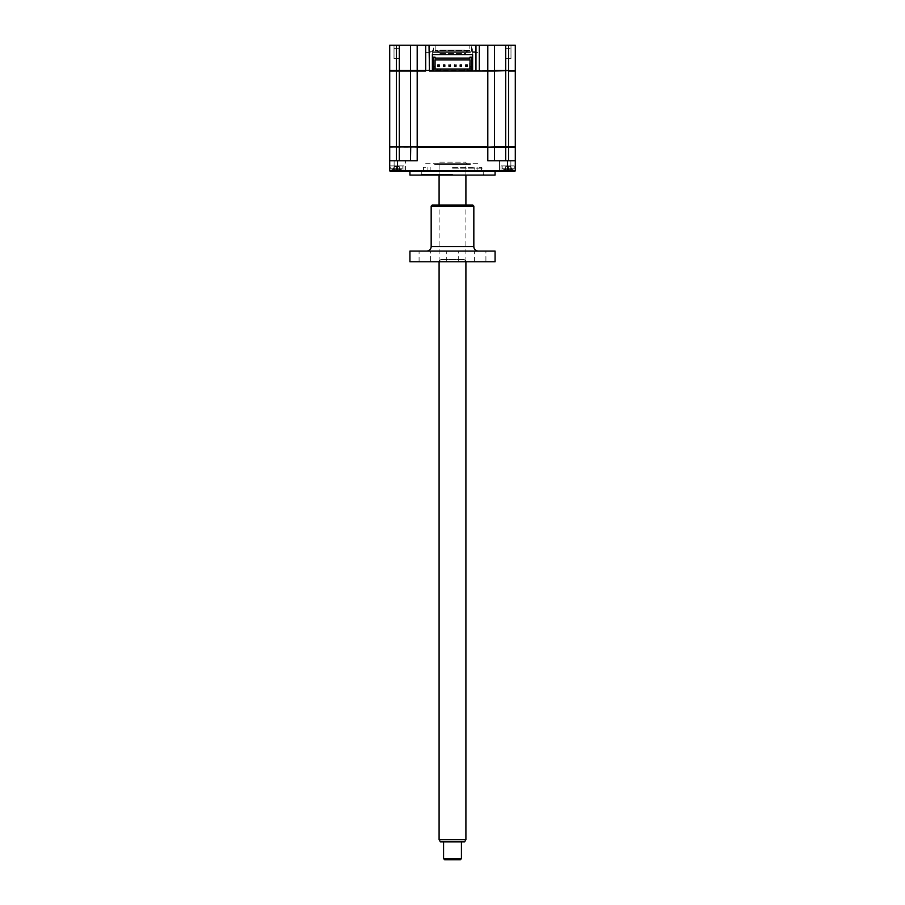 <?xml version="1.0" encoding="UTF-8"?>
<svg xmlns="http://www.w3.org/2000/svg" width="905" height="905" viewBox="0 0 905 905"><rect width="100%" height="100%" fill="white"/><g stroke="black" fill="none" stroke-linecap="round" stroke-linejoin="round"><path stroke-width="0.68" stroke-dasharray="4.53 3.39" d="M399.591 58.655L399.591 45.25L394.014 45.25L399.591 45.25L394.014 45.25L399.591 45.25L399.591 58.655L394.014 58.655L394.014 45.25L394.014 58.655L399.591 58.655M510.986 58.655L510.986 45.25L505.409 45.25L510.986 45.25L505.409 45.25L510.986 45.25L510.986 58.655L505.409 58.655L505.409 45.25L505.409 58.655L510.986 58.655M476.087 51.28L471.505 51.28L476.087 51.28L476.087 45.25L471.505 45.25L476.087 45.25M471.505 51.28L471.505 45.25M469.819 50.499L435.181 50.499L469.819 50.499L469.819 45.25L435.181 45.25L469.819 45.25M435.181 50.499L435.181 45.25M433.495 51.28L428.913 51.28L433.495 51.28L433.495 45.25L428.913 45.25L433.495 45.25M428.913 51.28L428.913 45.25M494.515 70.5L494.515 45.25L494.515 70.5L494.515 45.25L515.296 45.25L515.296 70.5L425.689 70.952M508.587 45.25L508.587 70.952L514.843 70.952L389.704 70.952L389.704 146.927L396.413 146.927L389.704 147.142L389.704 160.773L417.194 160.773L396.413 160.773L410.485 160.773L410.485 147.142L515.296 147.142L515.296 160.773L487.806 160.773L515.296 160.773L505.68 160.773L505.68 147.142M505.68 45.25L505.68 146.927L417.194 146.927L515.069 146.927M432.386 70.5L417.194 70.5L417.194 146.927L399.32 146.927L410.712 146.927L410.485 160.773L417.194 160.773L417.194 146.927L410.712 146.927M494.515 45.25L487.806 45.25L487.806 70.5L472.614 70.5M471.946 70.5L433.054 70.5M429.038 45.25L429.038 70.5M487.806 45.25L410.485 45.25L410.938 70.952M410.485 45.25L410.485 70.5L410.485 45.25L396.413 45.25L396.413 146.927L399.32 146.927L399.32 70.5L389.704 70.5M417.194 45.25L417.194 70.5L399.32 70.5L399.32 45.25M396.413 45.25L389.704 45.25M472.614 48.825L472.614 54.639L472.614 48.825M432.386 54.639L432.386 48.825L432.386 54.639L472.614 54.639M475.521 70.952L429.479 70.952M479.311 70.952L487.806 70.952L487.806 146.927L417.194 146.927M475.962 45.25L475.962 70.5M452.5 168.149L483.225 168.149L452.5 168.149M409.931 175.084L495.069 175.084M452.5 171.498L409.931 171.498L452.5 171.498M505.171 171.498L511.54 171.498L505.171 171.498M505.171 170.83L510.873 170.83L505.171 170.83M505.171 160.773L510.873 160.773L505.171 160.773M399.829 160.773L405.531 160.773L399.829 160.773M399.829 170.83L405.531 170.83L399.829 170.83M399.829 171.498L406.198 171.498L399.829 171.498M396.809 165.92C392.069 165.92 392.069 165.92 396.809 165.92C401.537 165.92 401.537 165.92 396.809 165.92L403.958 165.92L396.809 165.92C392.069 165.92 392.069 165.92 396.809 165.92C401.537 165.92 401.537 165.92 396.809 165.92L403.958 165.92L389.704 165.92L396.809 165.92L396.809 170.83L389.704 170.83L389.704 165.92L389.704 170.83L403.958 170.83L389.704 170.83L390.383 171.498L389.704 170.83L390.383 171.498L389.704 170.83L396.809 170.83L396.809 165.92L396.809 171.498L404.626 171.498L390.383 171.498L404.626 171.498L390.383 171.498L389.704 170.83L389.704 165.92L389.704 170.83L515.296 170.83L515.296 165.92L515.296 170.83L501.042 170.83L515.296 170.83L514.617 171.498L500.375 171.498L514.617 171.498L515.296 170.83L514.617 171.498L500.375 171.498L514.617 171.498L515.296 170.83L515.296 165.92L508.191 165.92C503.463 165.92 503.463 165.92 508.191 165.92C512.931 165.92 512.931 165.92 508.191 165.92L501.042 165.92L508.191 165.92C503.463 165.92 503.463 165.92 508.191 165.92C512.931 165.92 512.931 165.92 508.191 165.92L501.042 165.92L515.296 165.92L515.296 170.83L514.617 171.498L390.383 171.498L396.809 171.498L396.809 165.92M487.806 146.927L487.806 160.773L505.68 160.773M494.515 147.142L494.515 160.773L494.288 146.927M410.485 160.773L410.485 147.142L389.704 147.142M389.704 160.773L389.704 170.83M452.5 175.084L421.775 175.084L452.5 175.084M468.145 51.28L436.855 51.28L468.145 51.28A2.24 2.24 0 0 0 465.905 53.519L439.095 53.519L465.905 53.519M436.855 51.28A2.24 2.24 0 0 1 439.095 53.519M470.374 51.28L434.626 51.28L470.374 51.28M434.626 52.4L470.374 52.4L434.626 52.4M425.689 52.4L479.311 52.4L425.689 52.4M479.311 175.084L481.551 175.084L479.311 175.084M479.311 167.255L481.551 167.255L479.311 167.255M425.689 175.084L423.45 175.084L425.689 175.084M425.689 167.255L423.45 167.255L425.689 167.255M452.5 174.19L421.221 174.19L452.5 174.19M452.5 167.255L474.842 167.255L452.5 167.255M514.232 168.782L502.162 168.782L514.232 168.782L514.232 165.92L502.162 165.92L514.232 165.92L514.232 168.782A15.645 15.645 0 0 1 511.664 169.597A15.645 15.645 0 0 0 514.232 168.782M508.191 169.597L510.748 169.755A15.261 14.672 -0 0 0 511.981 169.495L511.981 169.495A15.261 14.672 -0 0 1 510.748 169.755L505.646 169.755A15.261 14.672 0 0 1 504.402 169.495L504.402 169.495A15.261 14.672 -0 0 0 505.646 169.755L510.748 169.755A15.261 14.672 -0 0 0 511.981 169.495L511.981 169.495A15.261 14.672 -0 0 1 510.748 169.755L508.191 169.597M502.162 165.92L502.162 168.782L508.191 168.782L502.162 168.782A15.645 15.645 0 0 0 504.73 169.597A15.645 15.645 0 0 1 502.162 168.782L502.162 165.92L514.232 165.92L502.162 165.92M508.191 166.712L507.32 169.755L508.191 166.407L506.325 166.407L510.069 166.407L506.325 166.407L508.191 166.712L507.32 169.755L505.646 169.755L507.32 169.755L508.191 166.712L507.4 169.495L508.191 166.712L508.995 169.495M505.646 166.712L505.646 169.755A15.261 14.672 0 0 1 504.402 169.495L504.402 169.495A15.261 14.672 -0 0 0 505.646 169.755L505.646 166.712L505.646 169.755L505.646 166.712L506.325 166.407L505.646 166.712M510.748 166.712L510.069 166.407L510.748 166.712L510.748 169.755L510.748 166.712L511.981 169.495M494.515 70.952L494.515 146.927L494.515 70.952M515.296 146.927L508.587 146.927L508.587 70.952L515.296 70.952L515.296 146.927M435.067 58.101L435.067 59.945L435.067 58.101L469.933 58.101L469.933 59.945L469.933 58.101M434.954 66.868L434.954 59.945L470.046 59.945L470.046 66.868M433.054 70.952L471.946 70.952L471.946 69.108L433.054 69.108L433.054 70.952L471.946 70.952M433.054 57.207L433.054 66.868M437.42 70.952L437.42 69.108M440.656 70.952L440.656 69.108M464.344 70.952L464.344 69.108M467.58 70.952L467.58 69.108M471.946 57.207L471.946 66.868M508.214 70.952L511.438 70.952L508.214 70.952M435.961 70.952L469.039 70.952L435.961 70.952M396.82 70.952L400.044 70.952L396.82 70.952M410.485 70.952L410.485 146.927M504.945 146.927L511.449 146.927L504.945 146.927M422.115 146.927L482.885 146.927L422.115 146.927M393.551 146.927L400.055 146.927L393.551 146.927M468.145 164.348A2.24 2.24 0 0 1 465.905 162.119L465.905 170.389L439.095 170.389L439.095 162.119L465.905 162.119L439.095 162.119A2.24 2.24 0 0 1 436.855 164.348L468.145 164.348L436.855 164.348M440.215 171.498L464.785 171.498L465.905 170.389L439.095 170.389L440.215 171.498L464.785 171.498M470.374 164.348L434.626 164.348L470.374 164.348M440.215 50.171L464.785 50.171L440.215 50.171L439.095 51.28L465.905 51.28L439.095 51.28M464.785 50.171L465.905 51.28M444.796 50.171L460.204 50.171L444.796 50.171M390.768 165.92L402.838 165.92L402.838 168.782L390.768 168.782L402.838 168.782L402.838 165.92L390.768 165.92L390.768 168.782L396.809 168.782L390.768 168.782A15.645 15.645 0 0 0 393.336 169.597A15.645 15.645 0 0 1 390.768 168.782L390.768 165.92L402.838 165.92L390.768 165.92M396.809 169.597L399.354 169.755A15.261 14.672 -0 0 0 400.598 169.495L400.598 169.495A15.261 14.672 -0 0 1 399.354 169.755L394.252 169.755A15.261 14.672 0 0 1 393.019 169.495L393.019 169.495A15.261 14.672 -0 0 0 394.252 169.755L399.354 169.755A15.261 14.672 -0 0 0 400.598 169.495L400.598 169.495A15.261 14.672 -0 0 1 399.354 169.755L396.809 169.597M393.019 169.495L394.252 166.712L394.252 169.755L395.926 169.755L394.252 169.755A15.261 14.672 0 0 1 393.019 169.495L393.019 169.495A15.261 14.672 -0 0 0 394.252 169.755L394.252 166.712L394.931 166.407L396.809 166.407L397.68 169.755L396.809 166.712L396.005 169.495M398.675 166.407L396.809 166.407L399.354 166.712L399.354 169.755L399.354 166.712L399.354 169.755L399.354 166.712L396.809 166.407L397.68 169.755L396.809 166.407L398.675 166.407M505.612 48.599L510.782 48.599L505.612 48.599M394.218 48.599L399.388 48.599L394.218 48.599M425.689 163.239L479.311 163.239L425.689 163.239M434.626 163.239L470.374 163.239L434.626 163.239M443.405 64.922L443.405 66.359L444.83 66.359L444.83 64.922L443.405 64.922M437.816 64.922L439.253 64.922L439.253 66.359L437.816 66.359M461.595 66.359L460.17 66.359L460.17 64.922L461.595 64.922L461.595 66.359M467.184 66.359L465.747 66.359L465.747 64.922L467.184 64.922M394.252 166.712L396.809 166.712M440.384 841.876L464.616 841.876M465.905 839.636L439.095 839.636M451.007 171.498L465.905 171.498L451.007 171.498M461.437 858.63L443.563 858.63M453.496 841.876L443.563 841.876L453.496 841.876M444.683 859.75L460.317 859.75M451.652 50.171L453.348 50.171L451.652 50.171M430.61 261.783L419.083 261.783L430.61 261.783L430.61 251.058L419.083 251.058L430.61 251.058M419.083 261.783L419.083 251.058M440.769 259.543L464.231 259.543L440.769 259.543L438.529 261.783L466.471 261.783L438.529 261.783M464.231 259.543L466.471 261.783M485.917 261.783L474.39 261.783L485.917 261.783L485.917 251.058L474.39 251.058L485.917 251.058M474.39 261.783L474.39 251.058M478.304 251.058L426.696 251.058L478.304 251.058M431.165 206.136L473.835 206.136M472.727 205.016L432.273 205.016M458.269 261.783L446.731 261.783L458.269 261.783L458.269 251.058L446.731 251.058L458.269 251.058M446.731 261.783L446.731 251.058M409.931 251.058L495.069 251.058M409.931 261.783L495.069 261.783M508.587 147.142L508.587 160.773M399.32 160.773L399.32 147.142M396.413 160.773L396.413 147.142M397.533 160.773L397.533 171.498M507.467 160.773L507.467 171.498M508.191 165.92L508.191 170.83L508.191 165.92M508.191 171.498L508.191 170.83L508.191 171.498M473.835 246.59L431.165 246.59M483.225 175.084L483.225 168.149M510.873 170.83L511.54 171.498L510.873 170.83L510.873 160.773L510.873 170.83M405.531 170.83L405.531 160.773L405.531 170.83L406.198 171.498L405.531 170.83M394.127 170.83L393.46 171.498L394.127 170.83L394.127 160.773L394.127 170.83M403.958 165.92L403.958 170.83L404.626 171.498L403.958 170.83L403.958 165.92M499.47 170.83L498.802 171.498L499.47 170.83L499.47 160.773L499.47 170.83M501.042 165.92L501.042 170.83L500.375 171.498L501.042 170.83L501.042 165.92M421.775 175.084L421.775 168.149M481.551 167.255L481.551 175.084M427.918 167.255L427.918 175.084M422.115 175.084L421.221 174.19M474.842 167.255L474.842 175.084M430.158 167.255L430.158 175.084M482.885 175.084L483.779 174.19M423.45 167.255L423.45 175.084M477.082 167.255L477.082 175.084M400.27 169.597A15.645 15.645 0 0 0 402.838 168.782A15.645 15.645 0 0 1 400.27 169.597M439.095 261.783L439.095 205.016M439.095 175.084L439.095 171.498M465.905 261.783L465.905 205.016M465.905 175.084L465.905 171.498"/><path stroke-width="1.36" d="M479.311 70.952L494.515 70.952L494.515 146.927L515.296 146.927L515.296 70.952L508.587 70.952L508.587 147.142L494.515 147.142L494.515 160.773L494.515 147.142L487.806 147.142L494.515 146.927L494.515 70.952L515.296 70.5L515.296 45.25L508.587 45.25L508.587 70.5L505.68 70.5L505.68 160.773M389.704 45.25L389.704 70.5L389.704 45.25L487.806 45.25L487.806 70.5L494.062 70.952M487.806 45.25L494.515 45.25L494.515 70.5L505.68 70.5L505.68 45.25L508.587 45.25M472.614 70.5L471.946 70.5M433.054 70.5L432.386 70.5M429.038 45.25L429.479 70.952L432.386 70.952L432.386 54.639L432.386 70.952L467.58 70.952L467.58 69.108L471.946 69.108L471.946 70.952L472.614 70.952L472.614 54.639L472.614 70.952L487.806 70.952L487.806 146.927L389.931 146.927M389.704 70.5L429.038 70.5M399.32 45.25L399.32 70.952L425.689 70.952M396.413 45.25L396.413 70.952L399.32 70.952L399.32 160.773M410.485 70.5L410.485 45.25M417.194 45.25L417.194 146.927L410.485 146.927L410.485 70.952M472.614 54.639L432.386 54.639M475.962 45.25L475.962 70.5M494.515 45.25L505.68 45.25M495.069 171.498L495.069 175.084L409.931 175.084L409.931 171.498M508.587 160.773L508.587 147.142L515.296 147.142L515.296 160.773L487.806 160.773L487.806 147.142L417.194 147.142L417.194 160.773L389.704 160.773L389.704 147.142M410.485 146.927L396.413 146.927L396.413 70.952L389.704 70.952L389.704 146.927L396.413 146.927L396.413 160.773M410.485 160.773L410.712 146.927M515.296 160.773L515.296 170.83L514.617 171.498L390.383 171.498L389.704 170.83L515.296 170.83L515.296 160.773M389.704 160.773L389.704 170.83M435.067 57.207L435.067 58.101L435.067 57.207L433.054 57.207L433.054 69.108L433.054 66.868L434.954 66.868L434.954 69.108L434.954 59.945L470.046 59.945L470.046 69.108L470.046 66.868L471.946 66.868L471.946 57.207L469.933 57.207L469.933 58.101L469.933 57.207M435.067 59.945L435.067 68.712L435.067 59.945M435.067 58.101L469.933 58.101M469.933 62.909L469.933 68.712L469.933 62.909M467.58 70.952L471.946 70.952M433.054 70.952L433.054 69.108L467.58 69.108M437.42 70.952L437.42 69.108M440.656 70.952L440.656 69.108M464.344 70.952L464.344 69.108M471.946 69.108L471.946 66.868L471.946 69.108M443.405 66.359L444.83 66.359L444.83 64.922L443.405 64.922L443.405 66.359M437.816 66.359L439.253 66.359L439.253 64.922L437.816 64.922L437.816 66.359M448.993 64.922L448.993 66.359L450.419 66.359L448.993 66.359L448.993 64.922M450.419 64.922L450.419 66.359L450.419 64.922M460.17 66.359L461.595 66.359L461.595 64.922L460.17 64.922L460.17 66.359M454.582 64.922L454.582 66.359L456.007 66.359L454.582 66.359L454.582 64.922M456.007 64.922L456.007 66.359L456.007 64.922M465.747 64.922L467.184 64.922L467.184 66.359L465.747 66.359L465.747 64.922M465.905 839.636L464.616 841.876L440.384 841.876L439.095 839.636L465.905 839.636L465.905 261.783M461.437 858.63L460.317 859.75L444.683 859.75L443.563 858.63L461.437 858.63L461.437 841.876M426.696 251.058A4.468 4.468 0 0 0 431.165 246.59L473.835 246.59A4.468 4.468 0 0 0 478.304 251.058M473.835 206.136L431.165 206.136L432.273 205.016L472.727 205.016L473.835 206.136L473.835 246.59M431.165 206.136L431.165 246.59M495.069 251.058L495.069 261.783L409.931 261.783L409.931 251.058L495.069 251.058M425.689 45.25L425.689 70.5M479.311 45.25L479.311 70.5M397.533 160.773L397.533 171.498M507.467 160.773L507.467 171.498M439.095 839.636L439.095 261.783M439.095 205.016L439.095 175.084M443.563 858.63L443.563 841.876M465.905 205.016L465.905 175.084"/></g></svg>

